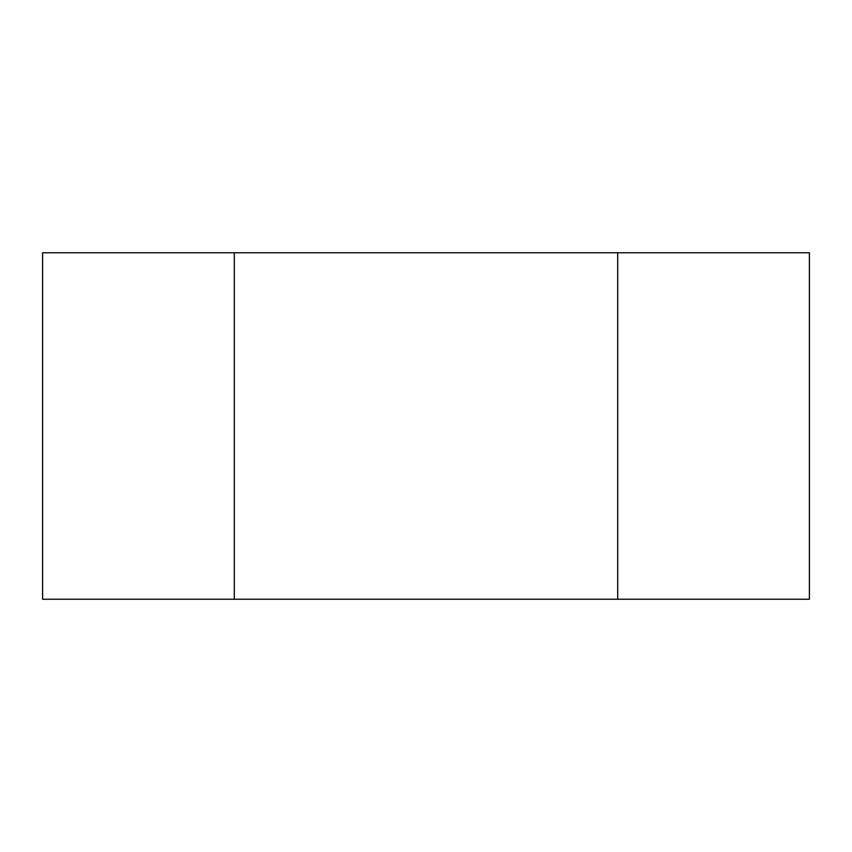 <?xml version="1.0" encoding="UTF-8"?>
<svg xmlns="http://www.w3.org/2000/svg" width="852" height="852" viewBox="0 0 852 852"><rect width="100%" height="100%" fill="white"/><g stroke="black" fill="none" stroke-linecap="round" stroke-linejoin="round"><path stroke-width="1.28" d="M617.7 599.233L809.4 599.233L809.4 252.767L617.7 252.767L617.7 599.233L42.6 599.233L42.6 252.767L234.3 252.767L234.3 599.233M234.3 252.767L617.7 252.767"/></g></svg>
